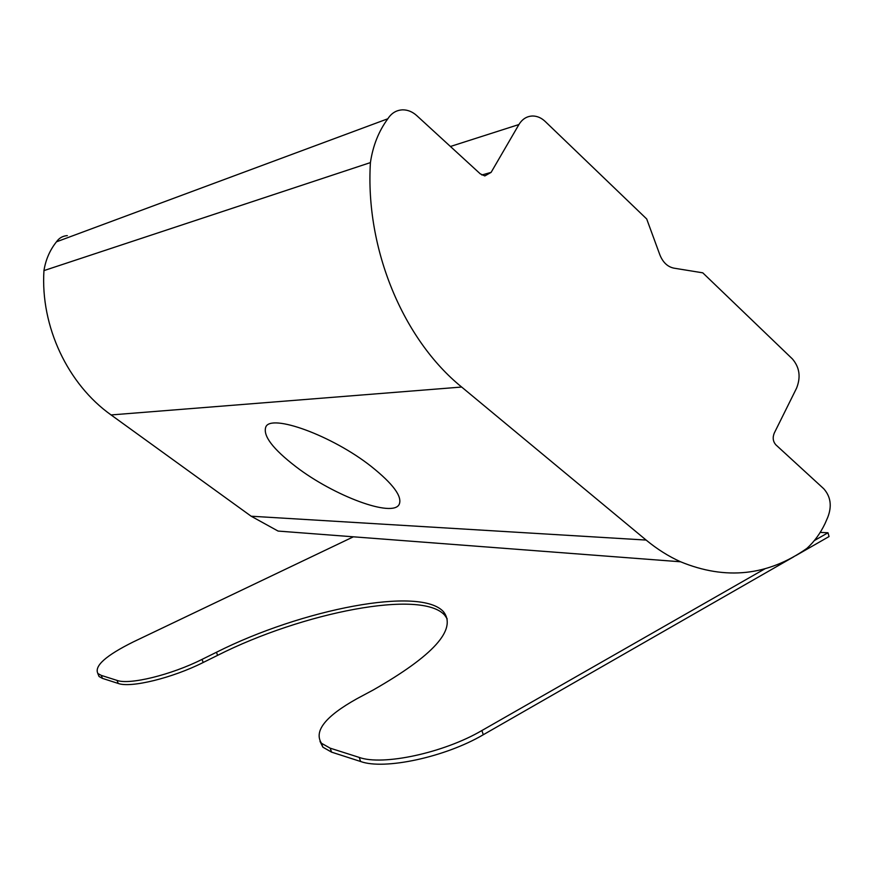 <?xml version="1.0" encoding="UTF-8"?>
<svg xmlns="http://www.w3.org/2000/svg" width="874" height="874" viewBox="0 0 874 874"><rect width="100%" height="100%" fill="white"/><g stroke="black" fill="none" stroke-linecap="round" stroke-linejoin="round"><path stroke-width="1.31" d="M371.374 466.552C393.071 483.923 402.368 496.476 399.265 504.222C393.092 518.151 333.726 495.831 295.849 466.65C272.906 448.996 262.877 435.82 265.751 427.135C270.503 413.216 332.284 435.547 371.374 466.552M518.927 124.534C522.324 118.995 526.924 116.155 532.725 116.002C537.237 116.067 541.377 117.87 545.136 121.41L646.705 218.981L659.826 254.738C662.874 262.375 667.583 266.843 673.93 268.154L702.772 272.83L792.423 358.952C799.579 367.342 800.966 377.087 796.564 388.176L774.233 433.165C772.441 437.688 772.998 441.599 775.915 444.888L823.767 488.763C830.726 496.629 832.059 506.133 827.776 517.277L825.045 523.559C820.271 533.511 814.197 541.804 806.855 548.424C767.733 575.868 725.649 580.325 680.595 561.785C668.588 556.377 657.095 549.134 646.126 540.066L461.658 387.04C403.34 339.767 365.081 249.188 370.412 162.597C372.903 145.761 378.715 131.155 387.848 118.766C391.53 113.03 396.523 110.058 402.838 109.84C407.863 109.873 412.484 111.785 416.69 115.554L480.263 173.839L484.819 175.925L491.112 172.375L518.927 124.534L450.427 146.482M118.209 683.446L117.061 680.409C129.472 685.085 171.195 674.914 202.036 659.389L203.183 662.492C172.353 678.049 130.641 688.188 118.209 683.446L102.411 678.366L99.046 676.498L97.768 673.395M117.061 680.409L101.275 675.394L102.411 678.366M680.595 561.785L278.074 531.064L251.155 516.217L111.085 414.942C67.899 384.331 40.335 326.526 43.951 270.601L370.412 162.597M43.951 270.601C45.71 259.676 49.884 250.084 56.46 241.825L387.848 118.766M56.46 241.825C59.115 238.012 62.731 235.936 67.32 235.619M793.789 556.76L483.278 734.739C445.15 757.223 384.145 770.169 360.645 761.505L331.585 752.143L322.877 747.183L321.479 743.271C313.668 731.123 325.467 716.287 356.865 698.752L373.34 689.925C433.307 655.642 456.774 629.673 443.752 612.029C421.181 585.646 301.563 609.342 216.468 652.255L202.036 659.389M321.479 743.271L330.186 748.177L331.585 752.143M360.645 761.505L359.214 757.408L330.186 748.177M359.214 757.408C382.681 765.963 443.708 752.962 481.88 730.533L765.078 568.723M101.275 675.394L97.921 673.548C93.988 666.13 105.787 655.587 133.296 641.909L353.391 536.811M814.35 540.569L827.995 532.769L820.194 532.408M827.995 532.769L829.055 536.549L795.679 555.678M203.183 662.492L217.604 655.347C302.623 612.357 422.229 588.792 444.877 615.394L447.193 618.879M322.877 747.183L319.993 741.349M251.155 516.217L646.126 540.066M111.085 414.942L461.658 387.04M481.847 174.997L491.112 172.375M481.88 730.533L483.278 734.739M216.468 652.255L217.604 655.347M443.752 612.029L444.877 615.394M97.921 673.548L99.046 676.498"/></g></svg>
